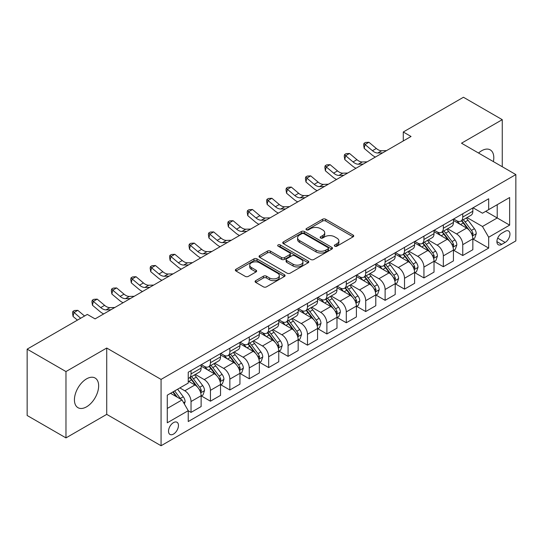 <?xml version="1.0" encoding="UTF-8"?>
<svg xmlns="http://www.w3.org/2000/svg" width="543" height="543" viewBox="0 0 543 543"><rect width="100%" height="100%" fill="white"/><g stroke="black" fill="none" stroke-linecap="round" stroke-linejoin="round"><path stroke-width="0.81" d="M334.773 246.183A1.507 0.869 0 0 0 336.911 246.183L353.099 236.829A2.158 1.242 0 0 0 353.731 235.947A2.158 1.242 0 0 0 353.099 235.071L325.671 219.229A2.158 1.242 0 0 0 322.623 219.229L306.428 228.583A1.507 0.869 0 0 0 305.987 229.2A1.507 0.869 0 0 0 306.428 229.811A1.507 0.869 0 0 0 308.56 229.811L310.657 228.603A6.896 3.984 0 0 1 320.411 228.603L322.698 229.92A6.896 3.984 0 0 1 324.721 232.737A6.896 3.984 0 0 1 322.698 235.553L320.601 236.762A1.507 0.869 0 0 0 320.16 237.379A1.507 0.869 0 0 0 320.601 237.997A1.507 0.869 0 0 0 322.739 237.997L324.829 236.789A6.896 3.984 0 0 1 334.583 236.789L336.87 238.106A6.896 3.984 0 0 1 338.893 240.922A6.896 3.984 0 0 1 336.87 243.739L334.773 244.947A1.507 0.869 0 0 0 334.332 245.565A1.507 0.869 0 0 0 334.773 246.183L334.773 244.947M86.541 406.836A17.125 9.889 120 0 0 97.726 391.747A17.125 9.889 120 0 0 95.1 378.023A17.125 9.889 120 0 0 86.541 378.871A17.125 9.889 120 0 0 75.348 393.96A17.125 9.889 120 0 0 77.975 407.684A17.125 9.889 120 0 0 86.541 406.836M493.383 161.604A17.125 9.889 120 0 0 490.254 149.882A17.125 9.889 120 0 0 481.689 150.73A17.125 9.889 120 0 0 478.539 153.031M173.488 434.088A7.025 4.059 120 0 0 178.077 427.898A7.025 4.059 120 0 0 177.004 422.264A7.025 4.059 120 0 0 173.488 422.617A7.025 4.059 120 0 0 168.9 428.807A7.025 4.059 120 0 0 169.973 434.434A7.025 4.059 120 0 0 173.488 434.088M255.719 280.65A2.158 1.242 0 0 0 255.088 281.532A2.158 1.242 0 0 0 255.719 282.408L263.409 286.853A2.158 1.242 0 0 0 266.464 286.853L284.444 276.468A2.158 1.242 0 0 0 285.075 275.593A2.158 1.242 0 0 0 284.444 274.71L257.009 258.868A2.158 1.242 0 0 0 253.961 258.868L235.981 269.253A2.158 1.242 0 0 0 235.35 270.136A2.158 1.242 0 0 0 235.981 271.011L245.273 276.38A2.158 1.242 0 0 0 248.327 276.38L256.018 271.941A2.158 1.242 0 0 0 256.649 271.059A2.158 1.242 0 0 0 256.018 270.176L251.409 267.516A5.763 3.326 0 0 1 249.719 265.16A5.763 3.326 0 0 1 253.282 262.086A5.763 3.326 0 0 1 259.568 262.812L277.622 273.238A5.763 3.326 0 0 1 279.312 275.593A5.763 3.326 0 0 1 275.756 278.668A5.763 3.326 0 0 1 269.471 277.941L266.464 276.204A2.158 1.242 0 0 0 263.409 276.204L255.719 280.65L255.719 282.408M106.727 348.029L65.968 371.561L27.15 349.149L27.15 415.49L65.968 437.896L106.727 414.37L161.067 445.742L161.067 379.408L106.727 348.029L106.727 414.37M502.261 166.728L502.261 119.67L461.509 143.203L515.85 174.574L161.067 379.408M502.261 119.67L463.45 97.258L403.279 131.997L403.279 140.956M27.15 349.149L87.314 314.417L95.079 318.897L411.044 136.476L403.279 131.997M310.813 259.486A2.158 1.242 0 0 0 313.861 259.486L331.841 249.108A2.158 1.242 0 0 0 332.472 248.226A2.158 1.242 0 0 0 331.841 247.343L304.413 231.508A2.158 1.242 0 0 0 301.358 231.508L283.378 241.893A2.158 1.242 0 0 0 282.747 242.769A2.158 1.242 0 0 0 283.378 243.651L310.813 259.486M278.722 246.508A1.507 0.869 0 0 1 280.256 246.719L280.256 244.927L308.146 261.027A2.158 1.242 0 0 1 308.777 261.909A2.158 1.242 0 0 1 308.146 262.785L290.159 273.17A2.158 1.242 0 0 1 287.111 273.17L259.676 257.334L259.676 255.57A2.158 1.242 0 0 0 259.045 256.452A2.158 1.242 0 0 0 259.676 257.334M259.676 255.57L267.373 251.131A2.158 1.242 0 0 1 270.421 251.131L281.546 257.552A2.158 1.242 0 0 0 284.6 257.552L289.704 254.606A2.158 1.242 0 0 0 290.335 253.724A2.158 1.242 0 0 0 289.704 252.841L278.118 246.155A1.507 0.869 0 0 1 277.677 245.545A1.507 0.869 0 0 1 278.607 244.737A1.507 0.869 0 0 1 280.256 244.927M505.139 231.318L501.718 233.293A6.808 3.93 120 0 0 497.273 239.287A6.808 3.93 120 0 0 498.318 244.744A6.808 3.93 120 0 0 501.718 244.404L505.139 242.436A6.808 3.93 120 0 0 509.585 236.436A6.808 3.93 120 0 0 508.54 230.979A6.808 3.93 120 0 0 505.139 231.318M161.067 445.742L515.85 240.909L515.85 174.574M473.075 207.786L482.469 213.209L488.68 209.625L488.68 198.779L188.238 372.233L188.238 383.08L167.278 395.182L167.278 422.793L188.238 410.691L188.238 421.538L488.68 248.083L488.68 237.237L482.469 226.479L467.028 217.567M488.68 209.625L509.639 197.523L509.639 225.135L488.68 237.237M65.968 371.561L65.968 437.896M485.727 211.329L497.218 217.96L497.218 204.697L509.639 197.523M482.469 226.479L497.218 217.96L509.639 225.135M167.278 408.451L182.027 399.933L170.536 393.302M188.238 410.779L191.034 412.395L191.034 401.548A8.783 5.07 -120 0 0 184.824 390.79L179.855 387.919M191.034 412.395L201.127 406.571L201.127 395.725A8.783 5.07 -120 0 0 194.917 384.967L188.238 381.111M201.358 395.949L210.44 401.189L210.44 390.342A8.783 5.07 -120 0 0 204.229 379.584L195.31 374.439M210.44 401.189L220.533 395.365L220.533 384.519A8.783 5.07 -120 0 0 214.322 373.76L201.127 366.138M220.763 384.743L229.852 389.983L229.852 379.136A8.783 5.07 -120 0 0 223.641 368.378L214.723 363.233M229.852 389.983L239.945 384.159L239.945 373.312A8.783 5.07 -120 0 0 233.734 362.554L220.533 354.932M240.176 373.536L249.257 378.776L249.257 367.93A8.783 5.07 -120 0 0 243.047 357.179L234.128 352.027M249.257 378.776L259.35 372.953L259.35 362.106A8.783 5.07 -120 0 0 253.14 351.348L239.945 343.726M259.581 362.33L268.67 367.577L268.67 356.731A8.783 5.07 -120 0 0 262.459 345.972L253.54 340.821M268.67 367.577L278.756 361.747L278.756 350.9A8.783 5.07 -120 0 0 272.545 340.142L259.35 332.526M278.993 351.124L288.075 356.371L288.075 345.524A8.783 5.07 -120 0 0 281.865 334.766L272.946 329.615M288.075 356.371L298.168 350.54L298.168 339.694A8.783 5.07 -120 0 0 291.958 328.936L278.756 321.32M298.399 339.918L307.481 345.165L307.481 334.318A8.783 5.07 -120 0 0 301.27 323.56L292.358 318.408M307.481 345.165L317.574 339.334L317.574 328.488A8.783 5.07 -120 0 0 311.363 317.73L298.168 310.114M317.811 328.712L326.893 333.959L326.893 323.112A8.783 5.07 -120 0 0 320.682 312.354L311.763 307.209M326.893 333.959L336.986 328.135L336.986 317.282A8.783 5.07 -120 0 0 330.775 306.53L317.574 298.908M337.217 317.512L346.298 322.752L346.298 311.906A8.783 5.07 -120 0 0 340.088 301.148L331.169 296.003M346.298 322.752L356.391 316.929L356.391 306.082A8.783 5.07 -120 0 0 350.181 295.324L336.986 287.702M356.622 306.306L365.71 311.546L365.71 300.7A8.783 5.07 -120 0 0 359.5 289.942L350.581 284.797M365.71 311.546L375.797 305.723L375.797 294.876A8.783 5.07 -120 0 0 369.586 284.118L356.391 276.496M376.034 295.1L385.116 300.34L385.116 289.494A8.783 5.07 -120 0 0 378.905 278.735L369.987 273.591M385.116 300.34L395.209 294.516L395.209 283.67A8.783 5.07 -120 0 0 388.998 272.912L375.797 265.289M395.44 283.894L404.521 289.141L404.521 278.287A8.783 5.07 -120 0 0 398.311 267.536L389.399 262.384M404.521 289.141L414.614 283.31L414.614 272.464A8.783 5.07 -120 0 0 408.404 261.706L395.209 254.09M414.852 272.688L423.934 277.935L423.934 267.088A8.783 5.07 -120 0 0 417.723 256.33L408.804 251.178M423.934 277.935L434.027 272.104L434.027 261.258A8.783 5.07 -120 0 0 427.816 250.499L414.614 242.884M434.257 261.482L443.339 266.728L443.339 255.882A8.783 5.07 -120 0 0 437.129 245.124L428.21 239.972M443.339 266.728L453.432 260.898L453.432 250.051A8.783 5.07 -120 0 0 447.222 239.293L434.027 231.678M453.663 250.275L462.751 255.522L462.751 244.676A8.783 5.07 -120 0 0 456.541 233.918L447.622 228.766M462.751 255.522L472.844 249.692L472.844 238.845A8.783 5.07 -120 0 0 466.634 228.094L453.432 220.472M453.663 218.992L456.541 220.648A8.783 5.07 -120 0 0 460.932 221.082A8.783 5.07 -120 0 0 462.751 217.064L462.751 213.745M434.257 230.198L437.129 231.854A8.783 5.07 -120 0 0 441.52 232.289A8.783 5.07 -120 0 0 443.339 228.27L443.339 224.951M414.852 241.404L417.723 243.06A8.783 5.07 -120 0 0 422.115 243.495A8.783 5.07 -120 0 0 423.934 239.477L423.934 236.157M395.44 252.61L398.311 254.267A8.783 5.07 -120 0 0 402.702 254.701A8.783 5.07 -120 0 0 404.521 250.683L404.521 247.364M376.034 263.81L378.905 265.473A8.783 5.07 -120 0 0 383.297 265.907A8.783 5.07 -120 0 0 385.116 261.889L385.116 258.57M356.622 275.016L359.5 276.679A8.783 5.07 -120 0 0 363.891 277.113A8.783 5.07 -120 0 0 365.71 273.088L365.71 269.776M337.217 286.222L340.088 287.885A8.783 5.07 -120 0 0 344.479 288.319A8.783 5.07 -120 0 0 346.298 284.294L346.298 280.982M317.811 297.428L320.682 299.084A8.783 5.07 -120 0 0 325.074 299.526A8.783 5.07 -120 0 0 326.893 295.501L326.893 292.182M298.399 308.634L301.27 310.291A8.783 5.07 -120 0 0 305.661 310.725A8.783 5.07 -120 0 0 307.481 306.707L307.481 303.388M278.993 319.841L281.865 321.497A8.783 5.07 -120 0 0 286.256 321.931A8.783 5.07 -120 0 0 288.075 317.913L288.075 314.594M259.581 331.047L262.459 332.703A8.783 5.07 -120 0 0 266.851 333.137A8.783 5.07 -120 0 0 268.67 329.119L268.67 325.8M240.176 342.253L243.047 343.909A8.783 5.07 -120 0 0 247.438 344.343A8.783 5.07 -120 0 0 249.257 340.325L249.257 337.006M220.763 353.452L223.641 355.115A8.783 5.07 -120 0 0 228.033 355.55A8.783 5.07 -120 0 0 229.852 351.525L229.852 348.212M201.358 364.658L204.229 366.321A8.783 5.07 -120 0 0 208.621 366.756A8.783 5.07 -120 0 0 210.44 362.731L210.44 359.418M473.075 239.069L488.68 248.083M460.932 221.082L471.025 215.259A8.783 5.07 -120 0 0 472.844 211.241L472.844 207.921M441.52 232.289L451.613 226.465A8.783 5.07 -120 0 0 453.432 222.44L453.432 219.128M422.115 243.495L432.208 237.671A8.783 5.07 -120 0 0 434.027 233.646L434.027 230.334M402.702 254.701L412.795 248.877A8.783 5.07 -120 0 0 414.614 244.852L414.614 241.54M383.297 265.907L393.39 260.077A8.783 5.07 -120 0 0 395.209 256.058L395.209 252.739M363.891 277.113L373.978 271.283A8.783 5.07 -120 0 0 375.797 267.265L375.797 263.946M344.479 288.319L354.572 282.489A8.783 5.07 -120 0 0 356.391 278.471L356.391 275.152M325.074 299.526L335.167 293.695A8.783 5.07 -120 0 0 336.986 289.677L336.986 286.358M305.661 310.725L315.754 304.901A8.783 5.07 -120 0 0 317.574 300.883L317.574 297.564M286.256 321.931L296.349 316.107A8.783 5.07 -120 0 0 298.168 312.082L298.168 308.77M266.851 333.137L276.937 327.314A8.783 5.07 -120 0 0 278.756 323.289L278.756 319.976M247.438 344.343L257.531 338.52A8.783 5.07 -120 0 0 259.35 334.495L259.35 331.176M228.033 355.55L238.126 349.719A8.783 5.07 -120 0 0 239.945 345.701L239.945 342.382M208.621 366.756L218.714 360.925A8.783 5.07 -120 0 0 220.533 356.907L220.533 353.588M188.238 378.315A8.783 5.07 -120 0 0 189.215 377.962L199.308 372.131A8.783 5.07 -120 0 0 201.127 368.113L201.127 364.794M189.215 377.962A8.783 5.07 -120 0 0 191.034 373.937L191.034 370.625M182.027 399.933L188.238 410.691M335.377 246.393L336.87 245.531A6.896 3.984 0 0 0 338.893 242.714L338.893 240.922M324.721 232.737L324.721 234.528A6.896 3.984 0 0 1 322.698 237.345L321.205 238.207M353.072 236.85L325.671 221.028A2.158 1.242 0 0 0 322.623 221.028L307.033 230.028M331.814 249.122L304.413 233.3A2.158 1.242 0 0 0 301.358 233.3L283.405 243.664M328.033 248.843A1.507 0.869 0 0 0 328.474 248.226A1.507 0.869 0 0 0 328.033 247.608L303.951 233.707A1.507 0.869 0 0 0 301.82 233.707L299.607 234.983A6.896 3.984 0 0 0 297.591 237.8A6.896 3.984 0 0 0 299.607 240.617L316.067 250.119A6.896 3.984 0 0 0 325.82 250.119L328.033 248.843L328.033 250.635A1.507 0.869 0 0 0 328.474 250.018L328.474 248.226M297.591 237.8L297.591 239.592A6.896 3.984 0 0 0 299.607 242.409L299.607 240.617M328.033 250.635L325.82 251.911A6.896 3.984 0 0 1 316.067 251.911L299.607 242.409M259.71 257.348L267.373 252.923L267.373 251.131M290.335 253.724L290.335 255.515A2.158 1.242 0 0 1 289.704 256.398L284.6 259.344A2.158 1.242 0 0 1 281.546 259.344L270.421 252.923A2.158 1.242 0 0 0 267.373 252.923M280.256 246.719L308.112 262.805M293.091 264.217A5.763 3.326 0 0 0 299.376 264.936A5.763 3.326 0 0 0 302.933 261.862A5.763 3.326 0 0 0 301.25 259.506L294.883 255.834A2.158 1.242 0 0 0 291.835 255.834L286.731 258.787A2.158 1.242 0 0 0 286.1 259.663A2.158 1.242 0 0 0 286.731 260.545L293.091 264.217L293.091 266.009A5.763 3.326 0 0 0 299.376 266.728A5.763 3.326 0 0 0 302.933 263.654L302.933 261.862M286.1 259.663L286.1 261.454A2.158 1.242 0 0 0 286.731 262.337L286.731 260.545M293.091 266.009L286.731 262.337M279.312 275.593L279.312 277.385A5.763 3.326 0 0 1 275.756 280.459A5.763 3.326 0 0 1 269.471 279.733L266.464 277.996A2.158 1.242 0 0 0 263.409 277.996L255.746 282.428M249.719 265.16L249.719 266.959A5.763 3.326 0 0 0 251.409 269.308L251.409 267.516M255.991 271.955L251.409 269.308M284.417 276.489L257.009 260.667A2.158 1.242 0 0 0 253.961 260.667L236.008 271.032M472.844 239.205L474.704 238.133L476.259 233.646A5.817 3.36 -120 0 0 474.399 228.691L468.052 220.227A16.799 9.699 -120 0 0 466.22 218.028M459.914 224.211A16.799 9.699 -120 0 0 456.473 220.614M472.308 235.642L473.116 233.897A5.817 3.36 -120 0 0 471.446 230.395L465.107 221.931A16.799 9.699 -120 0 0 463.274 219.732M461.706 220.634A13.942 8.05 60 0 1 464 223.241L469.369 230.402M461.407 220.811A16.799 9.699 60 0 1 463.24 223.003L467.462 228.637M382.666 152.861L377.772 152.997A10.982 6.34 60 0 1 372.444 150.716L365.045 144.499L364.183 148.375L371.582 154.592A16.466 9.509 -120 0 0 375.396 157.056M386.548 150.621L381.654 150.757A10.982 6.34 60 0 1 376.326 148.477L368.928 142.259L365.045 144.499L363.98 143.338L365.534 142.436L368.928 142.259M364.183 148.375L363.64 144.886L363.98 143.338M453.432 250.411L455.299 249.339L456.846 244.852A5.817 3.36 -120 0 0 454.993 239.897L448.647 231.433A16.799 9.699 -120 0 0 446.814 229.234M440.502 235.418A16.799 9.699 -120 0 0 437.067 231.82M452.903 246.848L453.704 245.103A5.817 3.36 -120 0 0 452.041 241.601L445.694 233.13A16.799 9.699 -120 0 0 443.862 230.938M442.301 231.841A13.942 8.05 60 0 1 444.588 234.44L449.957 241.608M442.002 232.017A16.799 9.699 60 0 1 443.835 234.209L448.05 239.836M434.027 261.617L435.886 260.538L437.441 256.058A5.817 3.36 -120 0 0 435.581 251.104L429.241 242.633A16.799 9.699 -120 0 0 427.409 240.44M421.096 246.624A16.799 9.699 -120 0 0 417.655 243.026M433.497 258.054L434.298 256.31A5.817 3.36 -120 0 0 432.635 252.807L426.289 244.336A16.799 9.699 -120 0 0 424.456 242.144M422.895 243.047A13.942 8.05 60 0 1 425.183 245.646L430.551 252.814M422.59 243.216A16.799 9.699 60 0 1 424.422 245.416L428.644 251.042M414.614 272.824L416.481 271.744L418.029 267.265A5.817 3.36 -120 0 0 416.176 262.31L409.829 253.839A16.799 9.699 -120 0 0 407.997 251.647M401.691 257.83A16.799 9.699 -120 0 0 398.25 254.226M414.085 269.26L414.893 267.516A5.817 3.36 -120 0 0 413.223 264.013L406.883 255.543A16.799 9.699 -120 0 0 405.051 253.35M403.483 254.253A13.942 8.05 60 0 1 405.77 256.853L411.139 264.02M403.184 254.423A16.799 9.699 60 0 1 405.017 256.622L409.232 262.249M363.26 164.067L358.366 164.203A10.982 6.34 60 0 1 353.038 161.923L345.633 155.705L344.771 159.574L352.176 165.798A16.466 9.509 -120 0 0 355.991 168.262M367.136 161.828L362.242 161.963A10.982 6.34 60 0 1 356.921 159.683L349.516 153.465L345.633 155.705L344.574 154.538L346.129 153.642L349.516 153.465M344.771 159.574L344.228 156.092L344.574 154.538M343.848 175.274L338.954 175.409A10.982 6.34 60 0 1 333.626 173.129L326.228 166.911L325.366 170.78L332.764 177.004A16.466 9.509 -120 0 0 336.585 179.468M347.73 173.034L342.837 173.163A10.982 6.34 60 0 1 337.508 170.889L330.11 164.672L326.228 166.911L325.169 165.744L326.716 164.848L330.11 164.672M325.366 170.78L324.823 167.292L325.169 165.744M324.442 186.48L319.549 186.609A10.982 6.34 60 0 1 314.221 184.335L306.822 178.118L305.96 181.986L313.359 188.211A16.466 9.509 -120 0 0 317.173 190.674M328.325 184.233L323.431 184.369A10.982 6.34 60 0 1 318.103 182.095L310.705 175.878L306.822 178.118L305.757 176.95L307.311 176.054L310.705 175.878M305.96 181.986L305.41 178.498L305.757 176.95M395.209 284.03L397.069 282.951L398.623 278.471A5.817 3.36 -120 0 0 396.763 273.516L390.424 265.045A16.799 9.699 -120 0 0 388.591 262.853M382.279 269.036A16.799 9.699 -120 0 0 378.844 265.432M394.68 280.466L395.48 278.715A5.817 3.36 -120 0 0 393.818 275.22L387.471 266.749A16.799 9.699 -120 0 0 385.639 264.556M384.077 265.459A13.942 8.05 60 0 1 386.365 268.059L391.734 275.226M383.779 265.629A16.799 9.699 60 0 1 385.611 267.828L389.826 273.455M305.03 197.679L300.136 197.815A10.982 6.34 60 0 1 294.808 195.541L287.41 189.324L286.548 193.193L293.946 199.41A16.466 9.509 -120 0 0 297.768 201.881M308.913 195.439L304.019 195.575A10.982 6.34 60 0 1 298.691 193.301L291.292 187.077L287.41 189.324L286.351 188.156L287.905 187.26L291.292 187.077M286.548 193.193L286.005 189.704L286.351 188.156M375.797 295.236L377.663 294.157L379.218 289.677A5.817 3.36 -120 0 0 377.358 284.722L371.012 276.251A16.799 9.699 -120 0 0 369.179 274.059M362.873 280.236A16.799 9.699 -120 0 0 359.432 276.638M375.267 291.666L376.075 289.921A5.817 3.36 -120 0 0 374.405 286.426L368.066 277.955A16.799 9.699 -120 0 0 366.233 275.763M364.665 276.659A13.942 8.05 60 0 1 366.959 279.265L372.328 286.433M364.367 276.835A16.799 9.699 60 0 1 366.199 279.027L370.421 284.661M356.391 306.435L358.258 305.363L359.805 300.883A5.817 3.36 -120 0 0 357.952 295.928L351.606 287.457A16.799 9.699 -120 0 0 349.773 285.258M343.461 291.442A16.799 9.699 -120 0 0 340.027 287.844M355.862 302.872L356.663 301.127A5.817 3.36 -120 0 0 355 297.625L348.654 289.161A16.799 9.699 -120 0 0 346.821 286.962M345.26 287.865A13.942 8.05 60 0 1 347.547 290.471L352.916 297.639M344.961 288.041A16.799 9.699 60 0 1 346.794 290.233L351.009 295.867M336.986 317.641L338.846 316.569L340.4 312.082A5.817 3.36 -120 0 0 338.54 307.128L332.201 298.664A16.799 9.699 -120 0 0 330.368 296.464M324.056 302.648A16.799 9.699 -120 0 0 320.614 299.05M336.456 314.078L337.257 312.334A5.817 3.36 -120 0 0 335.594 308.831L329.248 300.367A16.799 9.699 -120 0 0 327.415 298.168M325.854 299.071A13.942 8.05 60 0 1 328.142 301.677L333.511 308.838M325.549 299.247A16.799 9.699 60 0 1 327.381 301.44L331.603 307.073M317.574 328.848L319.44 327.775L320.988 323.289A5.817 3.36 -120 0 0 319.135 318.334L312.788 309.87A16.799 9.699 -120 0 0 310.956 307.671M304.65 313.854A16.799 9.699 -120 0 0 301.209 310.257M317.044 325.284L317.852 323.54A5.817 3.36 -120 0 0 316.182 320.037L309.843 311.573A16.799 9.699 -120 0 0 308.003 309.374M306.442 310.277A13.942 8.05 60 0 1 308.729 312.877L314.098 320.044M306.143 310.453A16.799 9.699 60 0 1 307.976 312.646L312.191 318.273M298.168 340.054L300.028 338.981L301.582 334.495A5.817 3.36 -120 0 0 299.722 329.54L293.383 321.069A16.799 9.699 -120 0 0 291.55 318.877M285.238 325.06A16.799 9.699 -120 0 0 281.797 321.463M297.639 336.49L298.44 334.746A5.817 3.36 -120 0 0 296.777 331.244L290.43 322.773A16.799 9.699 -120 0 0 288.598 320.58M287.037 321.483A13.942 8.05 60 0 1 289.324 324.083L294.693 331.25M286.738 321.653A16.799 9.699 60 0 1 288.571 323.852L292.786 329.479M285.625 208.885L280.731 209.021A10.982 6.34 60 0 1 275.403 206.747L268.004 200.523L267.142 204.399L274.541 210.616A16.466 9.509 -120 0 0 278.355 213.08M289.507 206.645L284.613 206.781A10.982 6.34 60 0 1 279.285 204.507L271.887 198.283L268.004 200.523L266.939 199.362L268.493 198.466L271.887 198.283M267.142 204.399L266.599 200.91L266.939 199.362M266.213 220.091L261.326 220.227A10.982 6.34 60 0 1 255.997 217.953L248.592 211.729L247.73 215.605L255.135 221.822A16.466 9.509 -120 0 0 258.95 224.286M270.095 217.852L265.201 217.987A10.982 6.34 60 0 1 259.88 215.714L252.475 209.489L248.592 211.729L247.533 210.569L249.088 209.673L252.475 209.489M247.73 215.605L247.187 212.116L247.533 210.569M246.807 231.298L241.913 231.433A10.982 6.34 60 0 1 236.585 229.16L229.187 222.935L228.325 226.811L235.723 233.028A16.466 9.509 -120 0 0 239.544 235.492M250.69 229.058L245.796 229.194A10.982 6.34 60 0 1 240.468 226.913L233.069 220.696L229.187 222.935L228.128 221.775L229.675 220.879L233.069 220.696M228.325 226.811L227.782 223.322L228.128 221.775M227.402 242.504L222.508 242.64A10.982 6.34 60 0 1 217.18 240.359L209.781 234.142L208.919 238.017L216.318 244.235A16.466 9.509 -120 0 0 220.132 246.698M231.284 240.264L226.39 240.4A10.982 6.34 60 0 1 221.062 238.119L213.657 231.902L209.781 234.142L208.716 232.974L210.27 232.078L213.657 231.902M208.919 238.017L208.369 234.528L208.716 232.974M207.989 253.71L203.096 253.846A10.982 6.34 60 0 1 197.767 251.565L190.369 245.348L189.507 249.217L196.905 255.441A16.466 9.509 -120 0 0 200.727 257.905M211.872 251.47L206.978 251.599A10.982 6.34 60 0 1 201.65 249.325L194.251 243.108L190.369 245.348L189.31 244.18L190.858 243.284L194.251 243.108M189.507 249.217L188.964 245.735L189.31 244.18M278.756 351.26L280.622 350.181L282.177 345.701A5.817 3.36 -120 0 0 280.317 340.746L273.971 332.275A16.799 9.699 -120 0 0 272.138 330.083M265.832 336.266A16.799 9.699 -120 0 0 262.391 332.669M278.226 347.696L279.034 345.952A5.817 3.36 -120 0 0 277.364 342.45L271.025 333.979A16.799 9.699 -120 0 0 269.192 331.787M267.624 332.689A13.942 8.05 60 0 1 269.919 335.289L275.287 342.457M267.326 332.859A16.799 9.699 60 0 1 269.158 335.058L273.38 340.685M188.584 264.916L183.69 265.052A10.982 6.34 60 0 1 178.362 262.771L170.964 256.554L170.102 260.423L177.5 266.647A16.466 9.509 -120 0 0 181.314 269.111M192.466 262.669L187.573 262.805A10.982 6.34 60 0 1 182.244 260.531L174.846 254.314L170.964 256.554L169.898 255.386L171.452 254.491L174.846 254.314M170.102 260.423L169.552 256.934L169.898 255.386M259.35 362.466L261.217 361.387L262.764 356.907A5.817 3.36 -120 0 0 260.911 351.952L254.565 343.481A16.799 9.699 -120 0 0 252.733 341.289M246.42 347.472A16.799 9.699 -120 0 0 242.986 343.868M258.821 358.903L259.622 357.151A5.817 3.36 -120 0 0 257.959 353.656L251.613 345.185A16.799 9.699 -120 0 0 249.78 342.993M248.219 343.895A13.942 8.05 60 0 1 250.506 346.495L255.875 353.663M247.92 344.065A16.799 9.699 60 0 1 249.753 346.264L253.968 351.891M169.172 276.122L164.278 276.251A10.982 6.34 60 0 1 158.956 273.977L151.551 267.76L150.689 271.629L158.094 277.846A16.466 9.509 -120 0 0 161.909 280.317M173.054 273.876L168.16 274.011A10.982 6.34 60 0 1 162.832 271.738L155.434 265.513L151.551 267.76L150.492 266.593L152.047 265.697L155.434 265.513M150.689 271.629L150.146 268.14L150.492 266.593M239.945 373.672L241.805 372.593L243.359 368.113A5.817 3.36 -120 0 0 241.499 363.158L235.16 354.688A16.799 9.699 -120 0 0 233.32 352.495M227.015 358.679A16.799 9.699 -120 0 0 223.573 355.074M239.409 370.109L240.216 368.358A5.817 3.36 -120 0 0 238.553 364.862L232.207 356.391A16.799 9.699 -120 0 0 230.375 354.199M228.813 355.102A13.942 8.05 60 0 1 231.101 357.701L236.47 364.869M228.508 355.271A16.799 9.699 60 0 1 230.341 357.464L234.562 363.097M149.766 287.322L144.872 287.457A10.982 6.34 60 0 1 139.544 285.184L132.146 278.966L131.284 282.835L138.682 289.052A16.466 9.509 -120 0 0 142.497 291.516M153.649 285.082L148.755 285.218A10.982 6.34 60 0 1 143.427 282.944L136.028 276.72L132.146 278.966L131.08 277.799L132.635 276.903L136.028 276.72M131.284 282.835L130.741 279.346L131.08 277.799M220.533 384.878L222.399 383.799L223.947 379.319A5.817 3.36 -120 0 0 222.094 374.365L215.747 365.894A16.799 9.699 -120 0 0 213.915 363.701M207.602 369.878A16.799 9.699 -120 0 0 204.168 366.281M220.003 381.308L220.811 379.564A5.817 3.36 -120 0 0 219.141 376.068L212.795 367.597A16.799 9.699 -120 0 0 210.962 365.398M209.401 366.301A13.942 8.05 60 0 1 211.689 368.907L217.057 376.075M209.103 366.477A16.799 9.699 60 0 1 210.935 368.67L215.15 374.303M130.361 298.528L125.467 298.664A10.982 6.34 60 0 1 120.139 296.39L112.74 290.166L111.872 294.041L119.277 300.259A16.466 9.509 -120 0 0 123.091 302.722M134.236 296.288L129.349 296.424A10.982 6.34 60 0 1 124.021 294.15L116.616 287.926L112.74 290.166L111.675 289.005L113.229 288.109L116.616 287.926M111.872 294.041L111.329 290.553L111.675 289.005M201.127 396.078L202.987 395.005L204.541 390.519A5.817 3.36 -120 0 0 202.682 385.564L196.342 377.1A16.799 9.699 -120 0 0 194.509 374.901M200.598 392.514L201.399 390.77A5.817 3.36 -120 0 0 199.736 387.268L193.389 378.804A16.799 9.699 -120 0 0 191.557 376.604M189.996 377.507A13.942 8.05 60 0 1 192.283 380.114L197.652 387.281M189.697 377.684A16.799 9.699 60 0 1 191.53 379.876L195.745 385.51M110.948 309.734L106.055 309.87A10.982 6.34 60 0 1 100.727 307.596L93.328 301.372L92.466 305.247L99.864 311.465A16.466 9.509 -120 0 0 103.686 313.929M114.831 307.494L109.937 307.63A10.982 6.34 60 0 1 104.609 305.349L97.211 299.132L93.328 301.372L92.269 300.211L93.817 299.315L97.211 299.132M92.466 305.247L91.923 301.759L92.269 300.211M184.355 403.972L185.136 401.725A5.817 3.36 -120 0 0 183.276 396.77L177.615 389.216M180.853 399.254A5.817 3.36 -120 0 0 180.324 398.474L174.663 390.919M173.203 391.761L177.276 397.191M172.803 391.992L176.251 396.6M84.552 316.012L77.805 310.338L73.923 312.578L73.061 316.454L77.425 320.126M80.669 318.252L72.857 311.417L74.411 310.515L77.805 310.338M73.061 316.454L72.511 312.965L72.857 311.417M95.425 318.7L94.767 318.714M184.824 390.79L194.917 384.967M204.229 379.584L214.322 373.76M223.641 368.378L233.734 362.554M243.047 357.179L253.14 351.348M262.459 345.972L272.545 340.142M281.865 334.766L291.958 328.936M301.27 323.56L311.363 317.73M320.682 312.354L330.775 306.53M340.088 301.148L350.181 295.324M359.5 289.942L369.586 284.118M378.905 278.735L388.998 272.912M398.311 267.536L408.404 261.706M417.723 256.33L427.816 250.499M437.129 245.124L447.222 239.293M456.541 233.918L466.634 228.094M462.751 217.064L472.844 211.241M462.751 244.676L472.844 238.845M443.339 255.882L453.432 250.051M443.339 228.27L453.432 222.44M423.934 267.088L434.027 261.258M423.934 239.477L434.027 233.646M404.521 278.287L414.614 272.464M404.521 250.683L414.614 244.852M385.116 289.494L395.209 283.67M385.116 261.889L395.209 256.058M365.71 300.7L375.797 294.876M365.71 273.088L375.797 267.265M346.298 311.906L356.391 306.082M346.298 284.294L356.391 278.471M326.893 323.112L336.986 317.282M326.893 295.501L336.986 289.677M307.481 334.318L317.574 328.488M307.481 306.707L317.574 300.883M288.075 345.524L298.168 339.694M288.075 317.913L298.168 312.082M268.67 356.731L278.756 350.9M268.67 329.119L278.756 323.289M249.257 367.93L259.35 362.106M249.257 340.325L259.35 334.495M229.852 379.136L239.945 373.312M229.852 351.525L239.945 345.701M210.44 390.342L220.533 384.519M210.44 362.731L220.533 356.907M191.034 401.548L201.127 395.725M191.034 373.937L201.127 368.113M497.693 238.133L505.139 242.436M496.906 241.628L501.718 244.404M336.87 245.531L336.87 243.739M320.601 237.997L320.601 236.762M322.698 237.345L322.698 235.553M306.428 229.811L306.428 228.583M322.623 221.028L322.623 219.229M325.671 221.028L325.671 219.229M353.099 236.829L353.099 235.071M283.378 243.651L283.378 241.893M301.358 233.3L301.358 231.508M304.413 233.3L304.413 231.508M331.841 249.108L331.841 247.343M316.067 251.911L316.067 250.119M325.82 251.911L325.82 250.119M270.421 252.923L270.421 251.131M281.546 259.344L281.546 257.552M284.6 259.344L284.6 257.552M289.704 256.398L289.704 254.606M308.146 262.785L308.146 261.027M263.409 277.996L263.409 276.204M266.464 277.996L266.464 276.204M269.471 279.733L269.471 277.941M256.018 271.941L256.018 270.176M235.981 271.011L235.981 269.253M253.961 260.667L253.961 258.868M257.009 260.667L257.009 258.868M284.444 276.468L284.444 274.71M472.41 235.961L476.218 233.761M465.107 221.931L468.052 220.227M460.532 224.571L463.24 223.003M471.446 230.395L474.399 228.691M470.991 232.669L473.116 233.897M377.772 152.997L381.654 150.757M372.444 150.716L376.326 148.477M452.998 247.167L456.812 244.968M445.694 233.13L448.647 231.433M441.12 235.777L443.835 234.209M452.041 241.601L454.993 239.897M451.579 243.875L453.704 245.103M433.592 258.373L437.4 256.174M426.289 244.336L429.241 242.633M421.714 246.977L424.422 245.416M432.635 252.807L435.581 251.104M432.174 255.081L434.298 256.31M414.18 269.579L417.995 267.38M406.883 255.543L409.829 253.839M402.309 258.183L405.017 256.622M413.223 264.013L416.176 262.31M412.761 266.287L414.893 267.516M358.366 164.203L362.242 161.963M353.038 161.923L356.921 159.683M338.954 175.409L342.837 173.163M333.626 173.129L337.508 170.889M319.549 186.609L323.431 184.369M314.221 184.335L318.103 182.095M394.775 280.785L398.582 278.579M387.471 266.749L390.424 265.045M382.896 269.389L385.611 267.828M393.818 275.22L396.763 273.516M393.356 277.487L395.48 278.715M300.136 197.815L304.019 195.575M294.808 195.541L298.691 193.301M375.362 291.985L379.177 289.786M368.066 277.955L371.012 276.251M363.491 280.595L366.199 279.027M374.405 286.426L377.358 284.722M373.951 288.693L376.075 289.921M355.957 303.191L359.771 300.992M348.654 289.161L351.606 287.457M344.079 291.801L346.794 290.233M355 297.625L357.952 295.928M354.538 299.899L356.663 301.127M336.551 314.397L340.359 312.198M329.248 300.367L332.201 298.664M324.673 303.008L327.381 301.44M335.594 308.831L338.54 307.128M335.133 311.105L337.257 312.334M317.139 325.603L320.954 323.404M309.843 311.573L312.788 309.87M305.268 314.214L307.976 312.646M316.182 320.037L319.135 318.334M315.721 322.311L317.852 323.54M297.734 336.809L301.541 334.61M290.43 322.773L293.383 321.069M285.856 325.413L288.571 323.852M296.777 331.244L299.722 329.54M296.315 333.517L298.44 334.746M280.731 209.021L284.613 206.781M275.403 206.747L279.285 204.507M261.326 220.227L265.201 217.987M255.997 217.953L259.88 215.714M241.913 231.433L245.796 229.194M236.585 229.16L240.468 226.913M222.508 242.64L226.39 240.4M217.18 240.359L221.062 238.119M203.096 253.846L206.978 251.599M197.767 251.565L201.65 249.325M278.321 348.015L282.136 345.816M271.025 333.979L273.971 332.275M266.45 336.619L269.158 335.058M277.364 342.45L280.317 340.746M276.903 344.724L279.034 345.952M183.69 265.052L187.573 262.805M178.362 262.771L182.244 260.531M258.916 359.222L262.731 357.016M251.613 345.185L254.565 343.481M247.038 347.825L249.753 346.264M257.959 353.656L260.911 351.952M257.497 355.93L259.622 357.151M164.278 276.251L168.16 274.011M158.956 273.977L162.832 271.738M239.511 370.428L243.318 368.222M232.207 356.391L235.16 354.688M227.632 359.032L230.341 357.464M238.553 364.862L241.499 363.158M238.092 367.129L240.216 368.358M144.872 287.457L148.755 285.218M139.544 285.184L143.427 282.944M220.098 381.627L223.913 379.428M212.795 367.597L215.747 365.894M208.22 370.238L210.935 368.67M219.141 376.068L222.094 374.365M218.68 378.335L220.811 379.564M125.467 298.664L129.349 296.424M120.139 296.39L124.021 294.15M200.693 392.833L204.501 390.634M193.389 378.804L196.342 377.1M188.815 381.444L191.53 379.876M199.736 387.268L202.682 385.564M199.274 389.541L201.399 390.77M106.055 309.87L109.937 307.63M100.727 307.596L104.609 305.349M183.622 402.689L185.095 401.84M180.324 398.474L183.276 396.77"/></g></svg>
